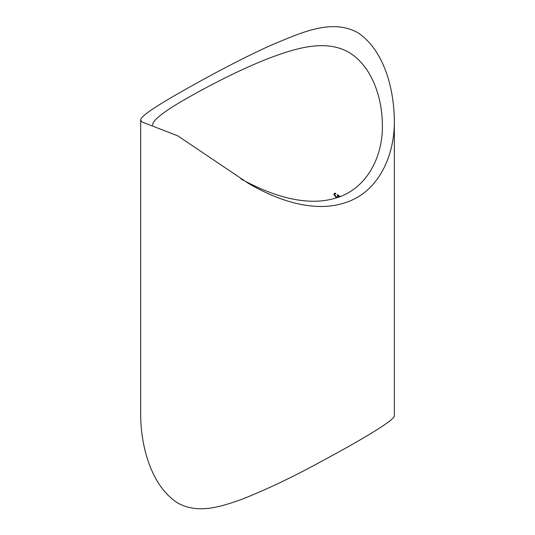 <?xml version="1.0" encoding="UTF-8"?>
<svg xmlns="http://www.w3.org/2000/svg" width="535" height="535" viewBox="0 0 535 535"><rect width="100%" height="100%" fill="white"/><g stroke="black" fill="none" stroke-linecap="round" stroke-linejoin="round"><path stroke-width="0.8" d="M152.629 125.143C152.408 120.402 163.576 111.601 186.12 98.748C208.744 85.754 239.901 69.637 268.302 58.509C296.604 47.816 325.394 39.189 348.666 52.209C371.872 65.925 382.344 97.758 382.371 125.143C382.966 157.591 366.221 189.457 335.458 198.157C306.488 206.965 271.76 195.884 241.064 179.004M340.374 196.693L337.251 194.6L337.572 196.171L337.15 197.154L336.167 197.114L334.529 194.78L334.963 193.897L335.692 193.844L335.692 193.262L334.415 193.329L333.86 194.472L336.147 197.683L336.568 197.435L334.288 194.225L333.86 194.472M338.22 196.566L338.1 195.75L339.738 196.847M394.335 120.074L394.335 415.28C396.636 419.146 362.917 439.268 313.751 465.524C289.415 478.644 265.741 489.792 242.723 498.968C220.246 507.106 197.836 514.122 177.814 503.054C151.385 486.261 140.966 447.019 140.665 415.28L140.665 120.074L142.109 122.027L177.814 135.863L248.407 183.391C280.026 201.929 316.653 213.084 346.727 202.183C378.492 191.383 394.957 155.759 394.335 120.074C393.92 88.395 384.016 50.216 357.928 32.742C331.473 18.177 301.218 32.642 270.255 45.595C239.727 59.398 204.444 78.498 178.449 93.404C152.816 108.037 140.217 116.931 140.665 120.074M340.166 196.599L338.528 195.502L338.1 195.75M337.15 197.154L337.572 196.171M334.963 193.891L335.391 193.65"/></g></svg>
